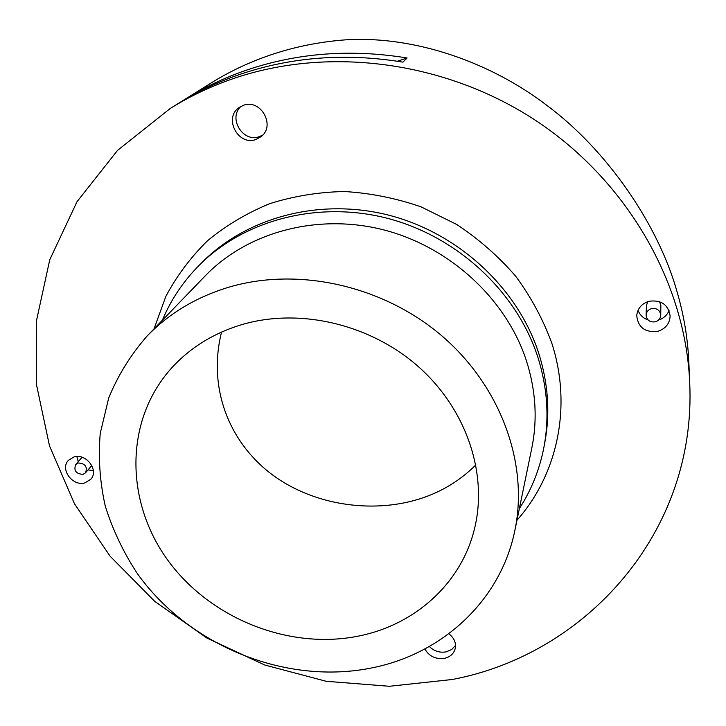 <?xml version="1.0" encoding="UTF-8"?>
<svg xmlns="http://www.w3.org/2000/svg" width="726" height="726" viewBox="0 0 726 726"><rect width="100%" height="100%" fill="white"/><g stroke="black" fill="none" stroke-linecap="round" stroke-linejoin="round"><path stroke-width="1.09" d="M475.902 464.858C457.525 483.18 435.4 495.459 409.518 501.684C361.158 513.218 304.031 501.847 265.662 469.486C225.85 435.709 208.571 383.727 221.539 332.072M242.493 324.422C300.691 307.525 371.748 324.558 419.764 367.882C467.78 411.27 488.344 476.274 474.024 530.679C460.338 583.994 415.172 624.079 360.749 635.622C291.389 650.659 212.219 619.895 169.031 561.879C125.779 504.007 123.81 423.276 169.712 370.142C188.66 348.498 212.918 333.252 242.493 324.422M452.207 679.5L389.399 686.279L326.155 681.287L264.636 664.971L206.865 638.027L154.747 601.373L110.071 556.161L74.488 503.79L49.504 445.891L36.427 384.39L36.3 321.509L49.767 259.717L77.001 201.728L117.521 150.4L170.147 108.546C189.831 96.259 211.021 86.231 233.699 78.462C329.713 45.674 447.679 61.374 538.465 122.304C629.115 183.478 685.643 284.637 689.7 382.62C696.878 532.403 585.8 654.425 452.207 679.5M181.146 101.722L184.831 99.38C204.006 87.419 224.633 77.646 246.695 70.068C297.569 52.844 351.039 48.814 407.086 57.989L402.948 62.137C346.012 52.798 291.743 56.855 240.134 74.306C217.755 81.984 196.846 91.884 177.407 104.009L170.147 108.546M184.831 99.38L210.749 83.218C229.026 71.81 248.646 62.5 269.6 55.276C294.393 46.782 320.275 41.591 347.237 39.721C414.555 36.055 490.359 61.728 548.139 106.35C606.446 149.964 658.146 223.835 677.258 292.442C683.901 315.338 687.758 338.398 688.811 361.639L689.7 382.62M372.928 667.693C286.725 685.734 189.15 646.294 137.268 573.467C123.347 552.241 112.684 529.753 105.252 506.013C99.843 481.864 98.173 457.643 100.242 433.349L108.691 398.057C117.893 375.442 130.707 354.76 147.133 336.011C169.058 313.405 196.147 297.179 228.4 287.324C297.851 266.551 383.128 285.445 442.179 336.129C501.203 386.894 528.646 464.014 514.952 530.034C500.831 600.384 442.806 653.464 372.928 667.693M448.795 633.771C454.177 637.9 456.309 642.882 455.184 648.717C453.714 653.763 450.156 656.966 444.512 658.346C435.673 659.48 429.111 656.349 424.846 648.953M429.329 646.494C434.021 651.168 439.638 652.955 446.181 651.866L451.681 649.525L455.529 645.378M243.464 105.306C260.698 98.573 275.88 125.616 261.178 136.579L255.888 139.501C238.201 146.289 223.218 117.939 239.163 107.521L243.464 105.306M241.05 106.341C227.71 117.966 242.92 142.968 259.327 136.642L262.785 135.036M73.961 456.953C86.167 452.97 99.253 470.375 90.804 479.242L84.996 482.854C72.664 486.81 59.605 469.078 68.462 460.284L73.961 456.953M648.935 301.263C661.177 299.684 668.238 304.584 670.134 315.964C669.681 323.642 665.579 328.76 657.82 331.301C645.105 332.744 638.081 327.517 636.738 315.628C637.555 308.459 641.621 303.668 648.935 301.263M658.564 320.057C663.6 318.396 667.094 315.229 669.045 310.556M83.018 474.35C75.967 473.869 73.535 470.575 75.722 464.468L78.181 462.979C85.196 463.433 87.655 466.709 85.532 472.798L83.018 474.35M646.095 315.048C646.403 311.835 648.2 309.693 651.467 308.623C656.894 307.942 659.998 310.138 660.76 315.193C660.515 318.505 658.718 320.71 655.36 321.818C649.843 322.462 646.748 320.211 646.095 315.048L646.449 305.374L647.837 301.599M659.616 301.698L660.841 305.492L660.76 315.193M638.072 310.265C639.788 314.957 643.118 318.188 648.055 319.948M76.82 456.518L78.254 461.618M88.028 469.913L93.336 470.557M407.086 57.989L397.376 61.229M154.057 328.842L165.791 296.507C176.663 276.016 190.557 257.44 207.464 240.796C225.922 225.55 246.613 213.19 269.537 203.734C293.422 196.156 318.324 192.081 344.242 191.519C370.333 193.052 395.951 198.171 421.107 206.865L456.754 224.488C478.978 239.217 498.671 256.514 515.832 276.388C531.25 297.406 543.266 319.776 551.905 343.489C572.36 406.932 557.35 474.804 516.957 520.279M537.939 357.464C547.413 387.602 549.437 417.405 543.992 446.871C539.699 469.295 531.486 489.868 519.362 508.581M147.133 336.011L205.276 275.816C247.321 232.157 317.398 212.854 383.891 229.933C450.329 247.094 506.684 299.593 526.541 361.14C535.842 390.597 537.594 419.574 531.804 448.069L514.952 530.034M538.828 353.562C548.23 383.519 550.235 413.139 544.827 442.433L544.391 444.648M538.801 353.48C518.083 288.939 459.839 234.171 390.779 215.704C321.663 197.345 247.92 216.511 202.572 261.895L200.993 263.493M537.912 357.383C517.03 292.424 458.369 237.284 388.818 218.68C319.213 200.176 244.989 219.434 199.387 265.081C183.297 281.289 170.955 299.675 162.352 320.248M75.722 464.468L82.111 457.262M85.532 472.798L91.812 465.511"/></g></svg>
